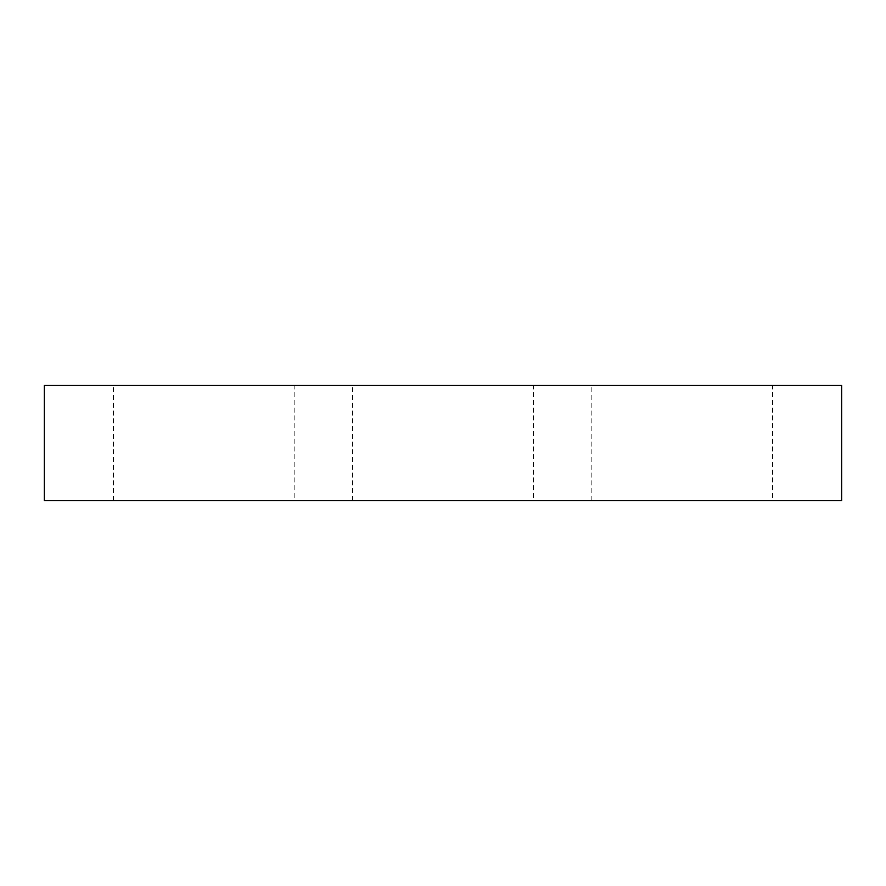 <?xml version="1.0" encoding="UTF-8"?>
<svg xmlns="http://www.w3.org/2000/svg" width="886" height="886" viewBox="0 0 886 886"><rect width="100%" height="100%" fill="white"/><g stroke="black" fill="none" stroke-linecap="round" stroke-linejoin="round"><path stroke-width="0.66" stroke-dasharray="4.43 3.32" d="M841.7 385.443L44.3 385.443L44.3 500.557L841.7 500.557L841.7 385.443M294.152 500.557L113.408 500.557L294.152 500.557L294.152 385.443L113.408 385.443L294.152 385.443M533.372 500.557L352.628 500.557L533.372 500.557L533.372 385.443L352.628 385.443L533.372 385.443M772.592 500.557L591.848 500.557L772.592 500.557L772.592 385.443L591.848 385.443L772.592 385.443M113.408 500.557L113.408 385.443M352.628 500.557L352.628 385.443M591.848 500.557L591.848 385.443"/><path stroke-width="1.33" d="M841.7 500.557L841.7 385.443L44.3 385.443L44.3 500.557L841.7 500.557"/></g></svg>
